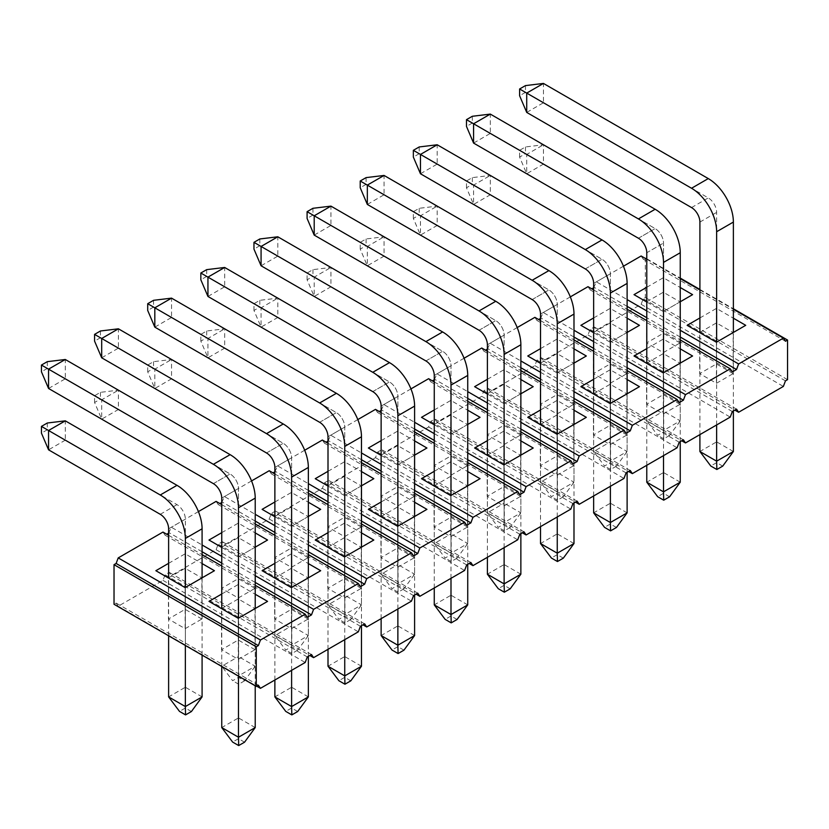 <?xml version="1.0" encoding="UTF-8"?>
<svg xmlns="http://www.w3.org/2000/svg" width="829" height="829" viewBox="0 0 829 829"><rect width="100%" height="100%" fill="white"/><g stroke="black" fill="none" stroke-linecap="round" stroke-linejoin="round"><path stroke-width="0.62" stroke-dasharray="4.14 3.11" d="M202.089 696.899L185.354 687.241L185.354 519.141A11.834 6.829 -120 0 0 176.992 504.643L65.294 440.158L48.559 449.826M47.305 423.008L47.305 429.774L65.294 440.158L65.294 420.842M47.305 429.774L41.45 433.152M185.354 645.459L185.354 587.492M202.089 655.117L202.089 577.834M191.426 711.52L185.354 708.018L179.499 711.396M185.354 708.018L185.354 687.241L168.619 696.899M168.619 635.791L168.619 578.072M255.218 727.572L238.483 717.914L238.483 488.468A11.834 6.829 -120 0 0 230.12 473.97L65.294 378.812L48.559 388.469M47.305 361.662L47.305 368.428L65.294 378.812L65.294 359.496M47.305 368.428L41.45 371.806M238.483 676.132L238.483 618.165M255.218 685.79L255.218 608.507M244.555 742.193L238.483 738.691L232.628 742.069M238.483 738.691L238.483 717.914L221.747 727.572M221.747 666.475L221.747 608.745M94.579 402.479L94.579 395.723L100.433 392.335L118.423 390.169L118.423 409.485L101.687 419.153L94.579 402.479L100.433 399.101L230.12 473.97A11.834 6.829 -120 0 1 238.483 488.468L238.483 656.568L221.747 666.226L221.747 498.125L238.483 488.468L221.747 498.125M100.433 392.335L100.433 399.101M94.579 395.723L101.687 399.827L118.423 390.169L230.12 454.655A35.502 20.497 -120 0 1 255.218 498.125L255.218 666.226L244.555 680.837L238.483 677.345L232.628 680.723L221.747 666.226L238.483 675.894L255.218 666.226L238.483 656.568L238.483 677.345M244.555 680.837L238.69 684.226L238.483 507.783A35.502 20.497 -120 0 0 213.385 464.313L101.687 399.827L101.687 419.153M238.69 684.226L232.628 680.723M308.347 696.899L291.611 687.241L291.611 457.795A11.834 6.829 -120 0 0 283.249 443.297L118.423 348.139L101.687 357.796M100.433 330.989L100.433 337.755L118.423 348.139L118.423 328.812M100.433 337.755L94.579 341.133M291.611 670.329L291.611 587.492M308.347 656.33L308.347 577.834M297.684 711.52L291.611 708.018L285.756 711.396M291.611 708.018L291.611 687.241L274.876 696.899M274.876 679.998L274.876 578.072M147.707 371.806L147.707 365.05L153.562 361.662L171.551 359.496L171.551 378.812L154.816 388.48L147.707 371.806L153.562 368.428L283.249 443.297A11.834 6.829 -120 0 1 291.611 457.795L291.611 625.895L274.876 635.553L274.876 467.452L291.611 457.795L274.876 467.452M153.562 361.662L153.562 368.428M147.707 365.05L154.816 369.154L171.551 359.496L283.249 423.982A35.502 20.497 -120 0 1 308.347 467.452L308.347 635.553L297.684 650.164L291.611 646.661L285.756 650.05L274.876 635.553L291.611 645.221L308.347 635.553L291.611 625.895L291.611 646.661M297.684 650.164L291.818 653.553L291.611 477.11A35.502 20.497 -120 0 0 266.513 433.64L154.816 369.154L154.816 388.469M291.818 653.553L285.756 650.05M361.475 666.226L344.74 656.568L344.74 427.122A11.834 6.829 -120 0 0 336.377 412.624L171.551 317.466L154.816 327.123M153.562 300.316L153.562 307.082L171.551 317.466L171.551 298.139M153.562 307.082L147.707 310.46M344.74 639.656L344.74 556.819M361.475 625.657L361.475 547.161M350.812 680.837L344.74 677.345L338.885 680.723M344.74 677.345L344.74 656.568L328.004 666.226M328.004 649.325L328.004 547.399M200.836 341.133L200.836 334.377L206.69 330.989L224.68 328.823L224.68 348.139L207.944 357.807L200.836 341.133L206.69 337.755L336.377 412.624A11.834 6.829 -120 0 1 344.74 427.122L344.74 595.222L328.004 604.88L328.004 436.779L344.74 427.122L328.004 436.779M206.69 330.989L206.69 337.755M200.836 334.377L207.944 338.481L224.68 328.823L336.377 393.309A35.502 20.497 -120 0 1 361.475 436.779L361.475 604.88L350.812 619.491L344.74 615.988L338.885 619.377L328.004 604.88L344.74 614.548L361.475 604.88L344.74 595.222L344.74 615.988M350.812 619.491L344.947 622.88L344.74 446.437A35.502 20.497 -120 0 0 319.642 402.967L207.944 338.481L207.944 357.796M344.947 622.88L338.885 619.377M414.604 635.553L397.868 625.895L397.868 396.449A11.834 6.829 -120 0 0 389.506 381.951L224.68 286.793L207.944 296.45M206.69 269.643L206.69 276.409L224.68 286.793L224.68 267.466M206.69 276.409L200.836 279.787M397.868 608.983L397.868 526.146M414.604 594.984L414.604 516.488M403.941 650.164L397.868 646.661L392.013 650.05M397.868 646.661L397.868 625.895L381.133 635.553M381.133 618.652L381.133 516.726M253.964 310.46L253.964 303.704L259.819 300.316L277.808 298.15L277.808 317.466L261.073 327.123L253.964 310.46L259.819 307.082L389.506 381.951A11.834 6.829 -120 0 1 397.868 396.449L397.868 564.549L381.133 574.207L381.133 406.106L397.868 396.449L381.133 406.106M259.819 300.316L259.819 307.082M253.964 303.704L261.073 307.808L277.808 298.15L389.506 362.636A35.502 20.497 -120 0 1 414.604 406.106L414.604 574.207L403.941 588.818L397.868 585.315L392.013 588.704L381.133 574.207L397.868 583.875L414.604 574.207L397.868 564.549L397.868 585.315M403.941 588.818L398.075 592.207L397.868 415.764A35.502 20.497 -120 0 0 372.77 372.294L261.073 307.808L261.073 327.123M398.075 592.207L392.013 588.704M467.732 604.88L450.997 595.222L450.997 365.776A11.834 6.829 -120 0 0 442.634 351.278L277.808 256.12L261.073 265.777M259.819 238.97L259.819 245.736L277.808 256.12L277.808 236.793M259.819 245.736L253.964 249.114M450.997 578.31L450.997 495.473M467.732 564.3L467.732 485.815M457.069 619.491L450.997 615.988L445.142 619.377M450.997 615.988L450.997 595.222L434.261 604.88M434.261 587.979L434.261 486.053M307.093 279.787L307.093 273.031L312.947 269.643L330.937 267.466L330.937 286.793L314.201 296.45L307.093 279.787L312.947 276.409L442.634 351.278A11.834 6.829 -120 0 1 450.997 365.776L450.997 533.876L434.261 543.534L434.261 375.433L450.997 365.776L434.261 375.433M312.947 269.643L312.947 276.409M307.093 273.031L314.201 277.135L330.937 267.466L442.634 331.963A35.502 20.497 -120 0 1 467.732 375.433L467.732 543.534L457.069 558.145L450.997 554.642L445.142 558.031L434.261 543.534L450.997 553.192L467.732 543.534L450.997 533.876L450.997 554.642M457.069 558.145L451.204 561.534L450.997 385.091A35.502 20.497 -120 0 0 425.899 341.621L314.201 277.135L314.201 296.45M451.204 561.534L445.142 558.031M520.861 574.207L504.125 564.549L504.125 335.103A11.834 6.829 -120 0 0 495.763 320.605L330.937 225.447L314.201 235.104M312.947 208.297L312.947 215.063L330.937 225.447L330.937 206.12M312.947 215.063L307.093 218.441M504.125 547.637L504.125 464.8M520.861 533.627L520.861 455.131M510.198 588.818L504.125 585.315L498.27 588.704M504.125 585.315L504.125 564.549L487.39 574.207M487.39 557.306L487.39 455.38M360.221 249.114L360.221 242.358L366.076 238.97L384.065 236.793L384.065 256.12L367.33 265.777L360.221 249.114L366.076 245.736L495.763 320.605A11.834 6.829 -120 0 1 504.125 335.103L504.125 503.203L487.39 512.861L487.39 344.76L504.125 335.103L487.39 344.76M366.076 238.97L366.076 245.736M360.221 242.358L367.33 246.462L384.065 236.793L495.763 301.29A35.502 20.497 -120 0 1 520.861 344.76L520.861 512.861L510.198 527.472L504.125 523.969L498.27 527.358L487.39 512.861L504.125 522.519L520.861 512.861L504.125 503.203L504.125 523.969M510.198 527.472L504.333 530.861L504.125 354.418A35.502 20.497 -120 0 0 479.027 310.948L367.33 246.462L367.33 265.777M504.333 530.861L498.27 527.358M573.989 543.534L557.254 533.876L557.254 304.419A11.834 6.829 -120 0 0 548.891 289.932L384.065 194.774L367.33 204.431M366.076 177.624L366.076 184.39L384.065 194.774L384.065 175.447M366.076 184.39L360.221 187.768M557.254 516.964L557.254 434.127M573.989 502.954L573.989 424.458M563.326 558.145L557.254 554.642L551.399 558.031M557.254 554.642L557.254 533.876L540.518 543.534M540.518 526.633L540.518 424.707M413.35 218.441L413.35 211.675L419.205 208.297L437.194 206.12L437.194 225.447L420.458 235.104L413.35 218.441L419.205 215.063L548.891 289.932A11.834 6.829 -120 0 1 557.254 304.43L557.254 472.53L540.518 482.188L540.518 314.087L557.254 304.419M419.205 208.297L419.205 215.063M413.35 211.675L420.458 215.789L437.194 206.12L548.891 270.606A35.502 20.497 -120 0 1 573.989 314.087L573.989 482.188L563.326 496.799L557.254 493.296L551.399 496.685L540.518 482.188L557.254 491.846L573.989 482.188L557.254 472.53L557.254 493.296M563.326 496.799L557.461 500.188L557.254 323.745A35.502 20.497 -120 0 0 532.156 280.275L420.458 215.789L420.458 235.104M557.461 500.188L551.399 496.685M627.118 512.861L610.382 503.203L610.382 273.746A11.834 6.829 -120 0 0 602.02 259.259L437.194 164.101L420.458 173.758M419.205 146.951L419.205 153.717L437.194 164.101L437.194 144.774M419.205 153.717L413.35 157.095M610.382 486.291L610.382 403.454M627.118 472.281L627.118 393.785M616.455 527.472L610.382 523.969L604.528 527.358M610.382 523.969L610.382 503.203L593.647 512.861M593.647 495.949L593.647 394.034M466.478 187.768L466.478 181.002L472.333 177.624L490.322 175.447L490.322 194.774L473.587 204.431L466.478 187.768L472.333 184.39L602.02 259.259A11.834 6.829 -120 0 1 610.382 273.757L610.382 441.857L593.647 451.515L593.647 283.414L610.382 273.746M472.333 177.624L472.333 184.39M466.478 181.002L473.587 185.116L490.322 175.447L602.02 239.933A35.502 20.497 -120 0 1 627.118 283.414L627.118 451.515L616.455 466.126L610.382 462.623L604.528 466.012L593.647 451.515L610.382 461.173L627.118 451.515L610.382 441.857L610.382 462.623M616.455 466.126L610.59 469.504L610.382 293.072A35.502 20.497 -120 0 0 585.284 249.602L473.587 185.116L473.587 204.431M610.59 469.504L604.528 466.012M680.246 482.188L663.511 472.53L663.511 243.073A11.834 6.829 -120 0 0 655.148 228.586L490.322 133.428L473.587 143.085M472.333 116.278L472.333 123.044L490.322 133.428L490.322 114.101M472.333 123.044L466.478 126.422M663.511 455.618L663.511 372.781M680.246 441.608L680.246 363.112M669.583 496.799L663.511 493.296L657.656 496.685M663.511 493.296L663.511 472.53L646.775 482.188M646.775 465.276L646.775 363.361M519.607 157.095L519.607 150.329L525.462 146.951L543.451 144.774L543.451 164.101L526.716 173.758L519.607 157.095L525.462 153.717L655.148 228.586A11.834 6.829 -120 0 1 663.511 243.073L663.511 411.184L646.775 420.842L646.775 252.741L663.511 243.073L646.775 252.741M525.462 146.951L525.462 153.717M519.607 150.329L526.716 154.443L543.451 144.774L655.148 209.26A35.502 20.497 -120 0 1 680.246 252.741L680.246 420.842L669.583 435.453L663.511 431.95L657.656 435.329L646.775 420.842L663.511 430.5L680.246 420.842L663.511 411.184L663.511 431.95M669.583 435.453L663.718 438.831L663.511 262.399A35.502 20.497 -120 0 0 638.413 218.929L526.716 154.443L526.716 173.758M663.718 438.831L657.656 435.329M733.375 451.515L716.639 441.857L716.639 212.4A11.834 6.829 -120 0 0 708.277 197.913L543.451 102.755L526.716 112.412M525.462 85.605L525.462 92.371L543.451 102.755L543.451 83.428M525.462 92.371L519.607 95.749M716.639 424.945L716.639 342.108M733.375 410.935L733.375 332.439M722.712 466.126L716.639 462.623L710.785 466.012M716.639 462.623L716.639 441.857L699.904 451.515M699.904 434.603L699.904 332.688M645.314 257.933L645.314 297.538L643.221 298.751L641.128 304.305L596.372 330.149L594.279 327.009L590.093 329.424L587.999 334.978L543.244 360.822L541.15 357.682L536.964 360.097L534.871 365.651L490.115 391.495L488.022 388.355L483.835 390.77L481.742 396.324L436.987 422.168L434.893 419.028L430.707 421.443L428.614 426.997L383.858 452.841L381.765 449.701L377.578 452.116L375.485 457.67L330.73 483.514L328.636 480.374L324.45 482.789L322.357 488.343L277.601 514.187L275.508 511.047L271.321 513.462L269.228 519.016L224.472 544.86L222.379 541.72L218.193 544.135L216.1 549.689L171.344 575.533L169.251 572.393L165.064 574.808L162.981 580.362L118.215 606.206L116.122 603.066L114.029 604.279M162.981 532.063L165.064 535.202L166.743 534.239M168.619 533.151L171.344 527.234L202.089 544.985M198.421 511.597L171.344 527.234M216.1 501.39L218.193 504.529L219.872 503.566M221.747 502.478L224.472 496.561L255.218 514.312M251.55 480.924L224.472 496.561M269.228 470.717L271.321 473.856L273 472.893M274.876 471.805L277.601 465.888L308.347 483.639M304.678 450.251L277.601 465.888M322.357 440.044L324.45 443.183L326.129 442.22M328.004 441.132L330.73 435.215L361.475 452.966M357.807 419.578L330.73 435.215M375.485 409.371L377.578 412.51L379.257 411.536M381.133 410.459L383.858 404.542L414.604 422.293M410.935 388.905L383.858 404.542M428.614 378.698L430.707 381.837L432.386 380.863M434.261 379.786L436.987 373.869L467.732 391.62M464.064 358.232L436.987 373.869M481.742 348.025L483.835 351.164L485.514 350.19M487.39 349.113L490.115 343.185L520.861 360.947M517.192 327.559L490.115 343.185M534.871 317.352L536.964 320.491L538.643 319.517M540.518 318.429L543.244 312.512L573.989 330.274M570.321 296.886L543.244 312.512M587.999 286.679L590.093 289.818L591.771 288.844M593.647 287.756L596.372 281.839L627.118 299.59M623.449 266.213L596.372 281.839M641.128 255.995L643.221 259.135L644.9 258.171M118.215 606.206L256.679 686.153M162.981 580.362L305.207 662.485M255.011 649.687L238.275 640.019L221.54 649.687L238.275 659.345L255.011 649.687L255.011 608.621L238.275 618.289L238.275 659.345M201.882 619.014L185.147 609.346L168.411 619.014L185.147 628.672L201.882 619.014L201.882 577.948L185.147 587.616L185.147 628.672M307.3 656.931L165.064 574.808M311.486 654.516L169.251 572.393M171.344 575.533L309.808 655.48M216.1 549.689L358.335 631.812M308.139 619.014L291.404 609.346L274.668 619.014L291.404 628.672L308.139 619.014L308.139 577.948L291.404 587.616L291.404 628.672M255.011 588.341L238.275 578.673L221.54 588.341L238.275 597.999L255.011 588.341L255.011 547.275L238.275 556.943L221.747 547.399M360.428 626.258L218.193 544.135M364.615 623.843L222.379 541.72M224.472 544.86L362.936 624.807M269.228 519.016L411.464 601.139M361.268 588.341L344.532 578.673L327.797 588.341L344.532 597.999L361.268 588.341L361.268 547.275L344.532 556.943L344.532 597.999M308.139 557.668L291.404 548L274.668 557.668L291.404 567.326L308.139 557.668L308.139 516.602L291.404 526.27L274.876 516.726M413.557 595.585L271.321 513.462M417.743 593.17L275.508 511.047M277.601 514.187L416.065 594.134M322.357 488.343L464.592 570.466M414.396 557.668L397.661 548L380.925 557.668L397.661 567.326L414.396 557.668L414.396 516.602L397.661 526.27L397.661 567.326M361.268 526.995L344.532 517.327L327.797 526.995L344.532 536.653L361.268 526.995L361.268 485.929L344.532 495.587L328.004 486.053M466.686 564.912L324.45 482.789M470.872 562.497L328.636 480.374M330.73 483.514L469.193 563.461M375.485 457.67L517.721 539.793M467.525 526.995L450.789 517.327L434.054 526.995L450.789 536.653L467.525 526.995L467.525 485.929L450.789 495.587L450.789 536.653M414.396 496.312L397.661 486.654L380.925 496.312L397.661 505.98L414.396 496.312L414.396 455.256L397.661 464.914L381.133 455.38M519.814 534.239L377.578 452.116M524.001 531.824L381.765 449.701M383.858 452.841L522.322 532.788M428.614 426.997L570.849 509.12M520.653 496.312L503.918 486.654L487.183 496.312L503.918 505.98L520.653 496.312L520.653 455.256L503.918 464.914L503.918 505.98M467.525 465.639L450.789 455.981L434.054 465.639L450.789 475.307L467.525 465.639L467.525 424.583L450.789 434.241L434.261 424.707M572.943 503.566L430.707 421.443M577.129 501.151L434.893 419.028M436.987 422.168L575.45 502.115M481.742 396.324L623.978 478.447M573.782 465.639L557.047 455.981L540.311 465.639L557.047 475.307L573.782 465.639L573.782 424.583L557.047 434.241L557.047 475.307M520.653 434.966L503.918 425.308L487.183 434.966L503.918 444.634L520.653 434.966L520.653 393.91L503.918 403.568L487.39 394.034M626.071 472.893L483.835 390.77M630.258 470.478L488.022 388.355M490.115 391.495L628.579 471.442M534.871 365.651L677.106 447.774M626.911 434.966L610.175 425.308L593.44 434.966L610.175 444.634L626.911 434.966L626.911 393.91L610.175 403.568L610.175 444.634M573.782 404.293L557.047 394.635L540.311 404.293L557.047 413.961L573.782 404.293L573.782 363.237L557.047 372.895L540.518 363.361M679.2 442.22L536.964 360.097M683.386 439.805L541.15 357.682M543.244 360.822L681.707 440.769M587.999 334.978L730.235 417.101M680.039 404.293L663.304 394.635L646.568 404.293L663.304 413.961L680.039 404.293L680.039 363.237L663.304 372.895L663.304 413.961M626.911 373.62L610.175 363.962L593.44 373.62L610.175 383.288L626.911 373.62L626.911 332.564L610.175 342.222L593.647 332.688M732.328 411.547L590.093 329.424M736.515 409.122L594.279 327.009M596.372 330.149L734.836 410.096M641.128 304.305L783.364 386.428M733.168 373.62L716.432 363.962L699.697 373.62L716.432 383.288L733.168 373.62L733.168 332.564L716.432 342.222L716.432 383.288M680.039 342.947L663.304 333.289L646.568 342.947L663.304 352.615L680.039 342.947L680.039 301.891L663.304 311.549L646.775 302.015M785.457 380.863L643.221 298.751M787.55 379.661L645.314 297.538M646.775 258.783L680.246 278.098M699.904 289.456L733.375 308.771M785.457 341.258L643.221 259.135M646.775 259.259L680.246 278.585M699.904 289.932L733.375 309.258M646.775 310.948L680.246 330.274M699.904 317.953L716.432 308.409L733.375 318.191M680.246 301.766L663.304 311.549L663.304 352.615M646.775 287.28L663.304 277.736L680.246 287.518M680.246 337.03L646.775 317.714M627.118 306.357L594.279 287.394M732.328 371.931L590.093 289.818M593.647 289.932L627.118 309.258M646.775 320.605L680.246 339.931M593.647 341.621L627.118 360.947M646.775 348.626L663.304 339.082L680.246 348.864M627.118 332.439L610.175 342.222L610.175 383.288M593.647 317.953L610.175 308.409L627.118 318.191M627.118 367.703L593.647 348.387M573.989 337.03L541.15 318.077M679.2 402.604L536.964 320.491M540.518 320.605L573.989 339.931M593.647 351.278L627.118 370.604M540.518 372.294L573.989 391.62M593.647 379.299L610.175 369.755L627.118 379.537M573.989 363.112L557.047 372.895L557.047 413.961M540.518 348.626L557.047 339.082L573.989 348.864M573.989 398.376L540.518 379.06M520.861 367.703L488.022 348.75M626.071 433.277L483.835 351.164M487.39 351.278L520.861 370.604M540.518 381.951L573.989 401.277M487.39 402.967L520.861 422.293M540.518 409.972L557.047 400.428L573.989 410.21M520.861 393.785L503.918 403.568L503.918 444.634M487.39 379.299L503.918 369.755L520.861 379.537M520.861 429.049L487.39 409.733M467.732 398.376L434.893 379.423M572.943 463.95L430.707 381.837M434.261 381.951L467.732 401.277M487.39 412.624L520.861 431.95M434.261 433.64L467.732 452.966M487.39 440.645L503.918 431.101L520.861 440.883M467.732 424.458L450.789 434.241L450.789 475.307M434.261 409.972L450.789 400.428L467.732 410.21M467.732 459.722L434.261 440.406M414.604 429.049L381.765 410.096M519.814 494.623L377.578 412.51M381.133 412.624L414.604 431.95M434.261 443.297L467.732 462.623M381.133 464.313L414.604 483.639M434.261 471.318L450.789 461.774L467.732 471.556M414.604 455.131L397.661 464.914L397.661 505.98M381.133 440.645L397.661 431.101L414.604 440.883M414.604 490.395L381.133 471.079M361.475 459.722L328.636 440.769M466.686 525.296L324.45 443.183M328.004 443.297L361.475 462.623M381.133 473.97L414.604 493.296M328.004 494.986L361.475 514.312M381.133 501.991L397.661 492.447L414.604 502.229M361.475 485.815L344.532 495.587L344.532 536.653M328.004 471.318L344.532 461.774L361.475 471.556M361.475 521.068L328.004 501.752M308.347 490.395L275.508 471.442M413.557 555.969L271.321 473.856M274.876 473.97L308.347 493.296M328.004 504.643L361.475 523.969M274.876 525.659L308.347 544.985M328.004 532.664L344.532 523.13L361.475 532.902M308.347 516.488L291.404 526.27L291.404 567.326M274.876 501.991L291.404 492.447L308.347 502.229M308.347 551.741L274.876 532.425M255.218 521.068L222.379 502.115M360.428 586.642L218.193 504.529M221.747 504.643L255.218 523.969M274.876 535.327L308.347 554.642M221.747 556.332L255.218 575.658M274.876 563.337L291.404 553.803L308.347 563.585M255.218 547.161L238.275 556.943L238.275 597.999M221.747 532.664L238.275 523.13L255.218 532.902M255.218 582.414L221.747 563.098M202.089 551.741L169.251 532.788M307.3 617.315L165.064 535.202M168.619 535.327L202.089 554.642M221.747 566L255.218 585.315M221.747 594.01L238.275 584.476L255.218 594.258M168.619 563.337L185.147 553.803L202.089 563.585M258.358 685.189L116.122 603.066M221.747 608.507L238.275 598.963L255.011 608.621L267.56 601.377M238.275 584.476L238.275 640.019M238.275 618.289L221.54 608.621L221.54 649.687M221.54 608.621L208.991 601.377M168.619 577.834L185.147 568.29L201.882 577.948L214.431 570.704M185.147 553.803L185.147 609.346M185.147 587.616L168.411 577.948L168.411 619.014M168.411 577.948L155.862 570.704M274.876 577.834L291.404 568.29L308.139 577.948L320.688 570.704M291.404 553.803L291.404 609.346M291.404 587.616L274.668 577.948L274.668 619.014M274.668 577.948L262.119 570.704M221.747 547.161L238.275 537.617L255.011 547.275L267.56 540.031M238.275 523.13L238.275 578.673M238.275 556.943L221.54 547.275L221.54 588.341M221.54 547.275L208.991 540.031M328.004 547.161L344.532 537.617L361.268 547.275L373.817 540.031M344.532 523.13L344.532 578.673M344.532 556.943L327.797 547.275L327.797 588.341M327.797 547.275L315.248 540.031M274.876 516.488L291.404 506.944L308.139 516.602L320.688 509.358M291.404 492.447L291.404 548M291.404 526.27L274.668 516.602L274.668 557.668M274.668 516.602L262.119 509.358M381.133 516.488L397.661 506.944L414.396 516.602L426.945 509.358M397.661 492.447L397.661 548M397.661 526.27L380.925 516.602L380.925 557.668M380.925 516.602L368.377 509.358M328.004 485.815L344.532 476.271L361.268 485.929L373.817 478.685M344.532 461.774L344.532 517.327M344.532 495.587L327.797 485.929L327.797 526.995M327.797 485.929L315.248 478.685M434.261 485.815L450.789 476.271L467.525 485.929L480.074 478.685M450.789 461.774L450.789 517.327M450.789 495.587L434.054 485.929L434.054 526.995M434.054 485.929L421.505 478.685M381.133 455.131L397.661 445.598L414.396 455.256L426.945 448.012M397.661 431.101L397.661 486.654M397.661 464.914L380.925 455.256L380.925 496.312M380.925 455.256L368.377 448.012M487.39 455.131L503.918 445.598L520.653 455.256L533.202 448.012M503.918 431.101L503.918 486.654M503.918 464.914L487.183 455.256L487.183 496.312M487.183 455.256L474.634 448.012M434.261 424.458L450.789 414.925L467.525 424.583L480.074 417.339M450.789 400.428L450.789 455.981M450.789 434.241L434.054 424.583L434.054 465.639M434.054 424.583L421.505 417.339M540.518 424.458L557.047 414.925L573.782 424.583L586.331 417.339M557.047 400.428L557.047 455.981M557.047 434.241L540.311 424.583L540.311 465.639M540.311 424.583L527.762 417.339M487.39 393.785L503.918 384.252L520.653 393.91L533.202 386.666M503.918 369.755L503.918 425.308M503.918 403.568L487.183 393.91L487.183 434.966M487.183 393.91L474.634 386.666M593.647 393.785L610.175 384.252L626.911 393.91L639.46 386.666M610.175 369.755L610.175 425.308M610.175 403.568L593.44 393.91L593.44 434.966M593.44 393.91L580.891 386.666M540.518 363.112L557.047 353.579L573.782 363.237L586.331 355.993M557.047 339.082L557.047 394.635M557.047 372.895L540.311 363.237L540.311 404.293M540.311 363.237L527.762 355.993M646.775 363.112L663.304 353.579L680.039 363.237L692.588 355.993M663.304 339.082L663.304 394.635M663.304 372.895L646.568 363.237L646.568 404.293M646.568 363.237L634.019 355.993M593.647 332.439L610.175 322.906L626.911 332.564L639.46 325.32M610.175 308.409L610.175 363.962M610.175 342.222L593.44 332.564L593.44 373.62M593.44 332.564L580.891 325.32M699.904 332.439L716.432 322.906L733.168 332.564L745.717 325.32M716.432 308.409L716.432 363.962M716.432 342.222L699.697 332.564L699.697 373.62M699.697 332.564L687.148 325.32M646.775 301.766L663.304 292.233L680.039 301.891L692.588 294.647M663.304 277.736L663.304 333.289M663.304 311.549L646.568 301.891L646.568 342.947M646.568 301.891L634.019 294.647M160.256 514.312L176.992 504.643M168.619 528.798L185.354 519.141M213.385 483.639L230.12 473.97L213.385 483.639M213.385 464.313L230.12 454.655M238.483 507.783L255.218 498.125M266.513 452.966L283.249 443.297L266.513 452.966M266.513 433.64L283.249 423.982M291.611 477.11L308.347 467.452M319.642 422.293L336.377 412.624L319.642 422.293M319.642 402.967L336.377 393.309M344.74 446.437L361.475 436.779M372.77 391.609L389.506 381.951L372.77 391.62M372.77 372.294L389.506 362.636M397.868 415.764L414.604 406.106M425.899 360.936L442.634 351.278L425.899 360.936M425.899 341.621L442.634 331.963M450.997 385.091L467.732 375.433M479.027 330.263L495.763 320.605L479.027 330.263M479.027 310.948L495.763 301.29M504.125 354.418L520.861 344.76M532.156 299.59L548.891 289.932L532.156 299.59M532.156 280.275L548.891 270.606M540.518 314.087L557.254 304.43M557.254 323.745L573.989 314.087M585.284 268.917L602.02 259.259L585.284 268.917M585.284 249.602L602.02 239.933M593.647 283.414L610.382 273.757M610.382 293.072L627.118 283.414M638.413 238.244L655.148 228.586L638.413 238.244M638.413 218.929L655.148 209.26M663.511 262.399L680.246 252.741M691.541 207.571L708.277 197.913M699.904 222.068L716.639 212.4"/><path stroke-width="1.24" d="M168.619 578.072L168.619 528.798A11.834 6.829 -120 0 0 160.256 514.312L48.559 449.826L41.45 433.152L41.45 426.396L47.305 423.008L65.294 420.842L48.559 430.5L48.559 449.826M41.45 426.396L160.256 494.986L176.992 485.328L65.294 420.842M202.089 577.834L202.089 528.798A35.502 20.497 -120 0 0 176.992 485.328M185.354 587.492L185.354 538.456A35.502 20.497 -120 0 0 160.256 494.986M202.089 696.899L191.426 711.52L185.561 714.899L185.354 706.567L202.089 696.899L202.089 655.117M185.561 714.899L179.499 711.396L168.619 696.899L185.354 706.567L185.354 645.459M168.619 696.899L168.619 635.791M221.747 608.745L221.747 498.125A11.834 6.829 -120 0 0 213.385 483.639L48.559 388.469L41.45 371.806L41.45 365.05L47.305 361.662L65.294 359.496L48.559 369.154L48.559 388.469M41.45 365.05L213.385 464.313L230.12 454.655L65.294 359.496M255.218 608.507L255.218 498.125A35.502 20.497 -120 0 0 230.12 454.655M238.483 618.165L238.483 507.783A35.502 20.497 -120 0 0 213.385 464.313M255.218 727.572L244.555 742.193L238.69 745.572L238.483 737.24L255.218 727.572L255.218 685.79M238.69 745.572L232.628 742.069L221.747 727.572L238.483 737.24L238.483 676.132M221.747 727.572L221.747 666.475M221.747 498.125A11.834 6.829 -120 0 0 213.385 483.639L101.687 419.153M274.876 578.072L274.876 467.452A11.834 6.829 -120 0 0 266.513 452.966L101.687 357.796L94.579 341.133L94.579 334.377L100.433 330.989L118.423 328.812L101.687 338.481L101.687 357.796M94.579 334.377L266.513 433.64L283.249 423.982L118.423 328.812M308.347 577.834L308.347 467.452A35.502 20.497 -120 0 0 283.249 423.982M291.611 587.492L291.611 477.11A35.502 20.497 -120 0 0 266.513 433.64M308.347 696.899L297.684 711.52L291.818 714.899L291.611 706.567L308.347 696.899L308.347 656.33M291.818 714.899L285.756 711.396L274.876 696.899L291.611 706.567L291.611 670.329M274.876 696.899L274.876 679.998M274.876 467.452A11.834 6.829 -120 0 0 266.513 452.966L154.816 388.48M328.004 547.399L328.004 436.779A11.834 6.829 -120 0 0 319.642 422.293L154.816 327.123L147.707 310.46L147.707 303.704L153.562 300.316L171.551 298.139L154.816 307.808L154.816 327.123M147.707 303.704L319.642 402.967L336.377 393.309L171.551 298.139M361.475 547.161L361.475 436.779A35.502 20.497 -120 0 0 336.377 393.309M344.74 556.819L344.74 446.437A35.502 20.497 -120 0 0 319.642 402.967M361.475 666.226L350.812 680.837L344.947 684.226L344.74 675.894L361.475 666.226L361.475 625.657M344.947 684.226L338.885 680.723L328.004 666.226L344.74 675.894L344.74 639.656M328.004 666.226L328.004 649.325M328.004 436.779A11.834 6.829 -120 0 0 319.642 422.293L207.944 357.807M381.133 516.726L381.133 406.106A11.834 6.829 -120 0 0 372.77 391.609L207.944 296.45L200.836 279.787L200.836 273.021L206.69 269.643L224.68 267.466L207.944 277.135L207.944 296.45M200.836 273.021L372.77 372.294L389.506 362.636L224.68 267.466M414.604 516.488L414.604 406.106A35.502 20.497 -120 0 0 389.506 362.636M397.868 526.146L397.868 415.764A35.502 20.497 -120 0 0 372.77 372.294M414.604 635.553L403.941 650.164L398.075 653.553L397.868 645.221L414.604 635.553L414.604 594.984M398.075 653.553L392.013 650.05L381.133 635.553L397.868 645.221L397.868 608.983M381.133 635.553L381.133 618.652M381.133 406.106A11.834 6.829 -120 0 0 372.77 391.62L261.073 327.123M434.261 486.053L434.261 375.433A11.834 6.829 -120 0 0 425.899 360.936L261.073 265.777L253.964 249.114L253.964 242.348L259.819 238.97L277.808 236.793L261.073 246.462L261.073 265.777M253.964 242.348L425.899 341.621L442.634 331.952L277.808 236.793M467.732 485.815L467.732 375.433A35.502 20.497 -120 0 0 442.634 331.952M450.997 495.473L450.997 385.091A35.502 20.497 -120 0 0 425.899 341.621M467.732 604.88L457.069 619.491L451.204 622.88L450.997 614.548L467.732 604.88L467.732 564.3M451.204 622.88L445.142 619.377L434.261 604.88L450.997 614.548L450.997 578.31M434.261 604.88L434.261 587.979M434.261 375.433A11.834 6.829 -120 0 0 425.899 360.936L314.201 296.45M487.39 455.38L487.39 344.76A11.834 6.829 -120 0 0 479.027 330.263L314.201 235.104L307.093 218.441L307.093 211.675L312.947 208.297L330.937 206.12L314.201 215.789L314.201 235.104M307.093 211.675L479.027 310.948L495.763 301.279L330.937 206.12M520.861 455.131L520.861 344.76A35.502 20.497 -120 0 0 495.763 301.279M504.125 464.8L504.125 354.418A35.502 20.497 -120 0 0 479.027 310.948M520.861 574.207L510.198 588.818L504.333 592.207L504.125 583.875L520.861 574.207L520.861 533.627M504.333 592.207L498.27 588.704L487.39 574.207L504.125 583.875L504.125 547.637M487.39 574.207L487.39 557.306M487.39 344.76A11.834 6.829 -120 0 0 479.027 330.263L367.33 265.777M540.518 424.707L540.518 314.087A11.834 6.829 -120 0 0 532.156 299.59L367.33 204.431L360.221 187.768L360.221 181.002L366.076 177.624L384.065 175.447L367.33 185.116L367.33 204.431M360.221 181.002L532.156 280.275L548.891 270.606L384.065 175.447M573.989 424.458L573.989 314.087A35.502 20.497 -120 0 0 548.891 270.606M557.254 434.127L557.254 323.745A35.502 20.497 -120 0 0 532.156 280.275M573.989 543.534L563.326 558.145L557.461 561.534L557.254 553.192L573.989 543.534L573.989 502.954M557.461 561.534L551.399 558.031L540.518 543.534L557.254 553.192L557.254 516.964M540.518 543.534L540.518 526.633M540.518 314.087A11.834 6.829 -120 0 0 532.156 299.59L420.458 235.104M593.647 394.034L593.647 283.414A11.834 6.829 -120 0 0 585.284 268.917L420.458 173.758L413.35 157.095L413.35 150.329L419.205 146.951L437.194 144.774L420.458 154.443L420.458 173.758M413.35 150.329L585.284 249.602L602.02 239.933L437.194 144.774M627.118 393.785L627.118 283.414A35.502 20.497 -120 0 0 602.02 239.933M610.382 403.454L610.382 293.072A35.502 20.497 -120 0 0 585.284 249.602M627.118 512.861L616.455 527.472L610.59 530.861L610.382 522.519L627.118 512.861L627.118 472.281M610.59 530.861L604.528 527.358L593.647 512.861L610.382 522.519L610.382 486.291M593.647 512.861L593.647 495.949M593.647 283.414A11.834 6.829 -120 0 0 585.284 268.917L473.587 204.431M646.775 363.361L646.775 252.741A11.834 6.829 -120 0 0 638.413 238.244L473.587 143.085L466.478 126.422L466.478 119.656L472.333 116.278L490.322 114.101L473.587 123.759L473.587 143.085M466.478 119.656L638.413 218.929L655.148 209.26L490.322 114.101M680.246 363.112L680.246 252.741A35.502 20.497 -120 0 0 655.148 209.26M663.511 372.781L663.511 262.399A35.502 20.497 -120 0 0 638.413 218.929M680.246 482.188L669.583 496.799L663.718 500.188L663.511 491.846L680.246 482.188L680.246 441.608M663.718 500.188L657.656 496.685L646.775 482.188L663.511 491.846L663.511 455.618M646.775 482.188L646.775 465.276M646.775 252.741A11.834 6.829 -120 0 0 638.413 238.244L526.716 173.758M699.904 332.688L699.904 222.068A11.834 6.829 -120 0 0 691.541 207.571L526.716 112.412L519.607 95.749L519.607 88.983L525.462 85.605L543.451 83.428L526.716 93.086L526.716 112.412M519.607 88.983L691.541 188.256L708.277 178.587L543.451 83.428M733.375 332.439L733.375 222.068A35.502 20.497 -120 0 0 708.277 178.587M716.639 342.108L716.639 231.726A35.502 20.497 -120 0 0 691.541 188.256M733.375 451.515L722.712 466.126L716.847 469.504L716.639 461.173L733.375 451.515L733.375 410.935M716.847 469.504L710.785 466.012L699.904 451.515L716.639 461.173L716.639 424.945M699.904 451.515L699.904 434.603M114.029 564.663L256.265 646.786L258.358 645.573L116.122 563.461L114.029 564.663L114.029 604.279L256.265 686.391L258.358 685.189L260.451 688.329L305.207 662.485L307.3 656.931L311.486 654.516L313.58 657.656L358.335 631.812L360.428 626.258L364.615 623.843L366.708 626.983L411.464 601.139L413.557 595.585L417.743 593.17L419.837 596.31L464.592 570.466L466.686 564.912L470.872 562.497L472.965 565.637L517.721 539.793L519.814 534.239L524.001 531.824L526.094 534.964L570.849 509.12L572.943 503.566L577.129 501.151L579.222 504.291L623.978 478.447L626.071 472.893L630.258 470.478L632.351 473.618L677.106 447.774L679.2 442.22L683.386 439.805L685.479 442.945L730.235 417.101L732.328 411.547L736.515 409.122L738.608 412.262L783.364 386.428L785.457 380.863L787.55 379.661L787.55 340.045L733.375 308.771M116.122 563.461L118.215 557.907L260.451 640.019L305.207 614.175L307.3 617.315L311.486 614.9L313.58 609.346L358.335 583.502L360.428 586.642L364.615 584.227L366.708 578.673L411.464 552.829L413.557 555.969L417.743 553.554L419.837 548L464.592 522.156L466.686 525.296L470.872 522.881L472.965 517.327L517.721 491.483L519.814 494.623L524.001 492.208L526.094 486.654L570.849 460.81L572.943 463.95L577.129 461.535L579.222 455.981L623.978 430.137L626.071 433.277L630.258 430.862L632.351 425.308L677.106 399.464L679.2 402.604L683.386 400.189L685.479 394.635L730.235 368.791L732.328 371.931L736.515 369.516L738.608 363.962L783.364 338.118L785.457 341.258L787.55 340.045M168.619 535.327L162.981 532.063L118.215 557.907M166.743 534.239L168.619 533.151M221.747 504.643L216.1 501.39L198.421 511.597M219.872 503.566L221.747 502.478M274.876 473.97L269.228 470.717L251.55 480.924M273 472.893L274.876 471.805M328.004 443.297L322.357 440.044L304.678 450.251M326.129 442.22L328.004 441.132M381.133 412.624L375.485 409.371L357.807 419.578M379.257 411.536L381.133 410.459M434.261 381.951L428.614 378.698L410.935 388.905M432.386 380.863L434.261 379.786M487.39 351.278L481.742 348.025L464.064 358.232M485.514 350.19L487.39 349.113M540.518 320.605L534.871 317.352L517.192 327.559M538.643 319.517L540.518 318.429M593.647 289.932L587.999 286.679L570.321 296.886M591.771 288.844L593.647 287.756M646.775 259.259L641.128 255.995L623.449 266.213M644.9 258.171L646.775 258.783M256.679 686.153L260.451 688.329M309.808 655.48L313.58 657.656M362.936 624.807L366.708 626.983M416.065 594.134L419.837 596.31M469.193 563.461L472.965 565.637M522.322 532.788L526.094 534.964M575.45 502.115L579.222 504.291M628.579 471.442L632.351 473.618M681.707 440.769L685.479 442.945M734.836 410.096L738.608 412.262M680.246 278.098L699.904 289.456M680.246 278.585L699.904 289.932M733.375 309.258L783.364 338.118M627.118 299.59L646.775 310.948M680.246 330.274L738.608 363.962M733.375 318.191L745.717 325.32L716.432 342.222L687.148 325.32L699.904 317.953M680.246 287.518L692.588 294.647L680.246 301.766M646.775 302.015L634.019 294.647L646.775 287.28M736.515 369.516L680.246 337.03M646.775 317.714L627.118 306.357M627.118 309.258L646.775 320.605M680.246 339.931L730.235 368.791M573.989 330.274L593.647 341.621M627.118 360.947L685.479 394.635M680.246 348.864L692.588 355.993L663.304 372.895L634.019 355.993L646.775 348.626M627.118 318.191L639.46 325.32L627.118 332.439M593.647 332.688L580.891 325.32L593.647 317.953M683.386 400.189L627.118 367.703M593.647 348.387L573.989 337.03M573.989 339.931L593.647 351.278M627.118 370.604L677.106 399.464M520.861 360.947L540.518 372.294M573.989 391.62L632.351 425.308M627.118 379.537L639.46 386.666L610.175 403.568L580.891 386.666L593.647 379.299M573.989 348.864L586.331 355.993L573.989 363.112M540.518 363.361L527.762 355.993L540.518 348.626M630.258 430.862L573.989 398.376M540.518 379.06L520.861 367.703M520.861 370.604L540.518 381.951M573.989 401.277L623.978 430.137M467.732 391.62L487.39 402.967M520.861 422.293L579.222 455.981M573.989 410.21L586.331 417.339L557.047 434.241L527.762 417.339L540.518 409.972M520.861 379.537L533.202 386.666L520.861 393.785M487.39 394.034L474.634 386.666L487.39 379.299M577.129 461.535L520.861 429.049M487.39 409.733L467.732 398.376M467.732 401.277L487.39 412.624M520.861 431.95L570.849 460.81M414.604 422.293L434.261 433.64M467.732 452.966L526.094 486.654M520.861 440.883L533.202 448.012L503.918 464.914L474.634 448.012L487.39 440.645M467.732 410.21L480.074 417.339L467.732 424.458M434.261 424.707L421.505 417.339L434.261 409.972M524.001 492.208L467.732 459.722M434.261 440.406L414.604 429.049M414.604 431.95L434.261 443.297M467.732 462.623L517.721 491.483M361.475 452.966L381.133 464.313M414.604 483.639L472.965 517.327M467.732 471.556L480.074 478.685L450.789 495.587L421.505 478.685L434.261 471.318M414.604 440.883L426.945 448.012L414.604 455.131M381.133 455.38L368.377 448.012L381.133 440.645M470.872 522.881L414.604 490.395M381.133 471.079L361.475 459.722M361.475 462.623L381.133 473.97M414.604 493.296L464.592 522.156M308.347 483.639L328.004 494.986M361.475 514.312L419.837 548M414.604 502.229L426.945 509.358L397.661 526.27L368.377 509.358L381.133 501.991M361.475 471.556L373.817 478.685L361.475 485.815M328.004 486.053L315.248 478.685L328.004 471.318M417.743 553.554L361.475 521.068M328.004 501.752L308.347 490.395M308.347 493.296L328.004 504.643M361.475 523.969L411.464 552.829M255.218 514.312L274.876 525.659M308.347 544.985L366.708 578.673M361.475 532.902L373.817 540.031L344.532 556.943L315.248 540.031L328.004 532.664M308.347 502.229L320.688 509.358L308.347 516.488M274.876 516.726L262.119 509.358L274.876 501.991M364.615 584.227L308.347 551.741M274.876 532.425L255.218 521.068M255.218 523.969L274.876 535.327M308.347 554.642L358.335 583.502M202.089 544.985L221.747 556.332M255.218 575.658L313.58 609.346M308.347 563.585L320.688 570.704L291.404 587.616L262.119 570.704L274.876 563.337M255.218 532.902L267.56 540.031L255.218 547.161M221.747 547.399L208.991 540.031L221.747 532.664M311.486 614.9L255.218 582.414M221.747 563.098L202.089 551.741M202.089 554.642L221.747 566M255.218 585.315L305.207 614.175M255.218 594.258L267.56 601.377L238.275 618.289L208.991 601.377L221.747 594.01M202.089 563.585L214.431 570.704L185.147 587.616L155.862 570.704L168.619 563.337M258.358 645.573L260.451 640.019M256.265 646.786L256.265 686.391M185.354 538.456L202.089 528.798M238.483 507.783L255.218 498.125M291.611 477.11L308.347 467.452M344.74 446.437L361.475 436.779M397.868 415.764L414.604 406.106M450.997 385.091L467.732 375.433M504.125 354.418L520.861 344.76M557.254 323.745L573.989 314.087M610.382 293.072L627.118 283.414M663.511 262.399L680.246 252.741M716.639 231.726L733.375 222.068"/></g></svg>
